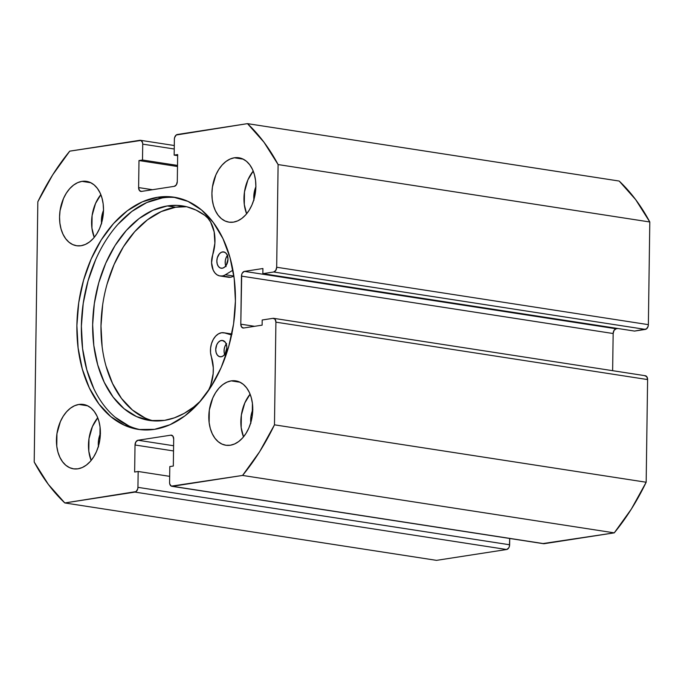 <?xml version="1.0" encoding="UTF-8"?>
<svg xmlns="http://www.w3.org/2000/svg" width="684" height="684" viewBox="0 0 684 684"><rect width="100%" height="100%" fill="white"/><g stroke="black" fill="none" stroke-linecap="round" stroke-linejoin="round"><path stroke-width="1.03" d="M176.318 197.608A117.46 78.138 -81.2 0 0 162.262 197.941L157.773 197.248A117.46 78.138 98.8 0 1 174.087 197.206A117.46 78.138 98.8 0 1 234.817 313.127A117.46 78.138 98.8 0 1 154.533 429.347L170.025 424.721L184.988 415.821L198.839 402.97L211.057 386.682L221.154 367.573L228.764 346.378L233.577 323.908L235.416 301.028L234.21 278.627L230.004 257.552L222.958 238.622L213.348 222.565L201.541 209.988L187.98 201.387L173.206 197.086L157.773 197.248L142.281 201.865L127.318 210.775L113.467 223.617L101.258 239.913L91.152 259.022L83.551 280.218L78.728 302.687L76.89 325.558L78.104 347.968L82.302 369.035L89.347 387.973L98.966 404.03L110.774 416.607L124.326 425.209L139.1 429.509L154.533 429.347A117.46 78.138 98.8 0 1 138.228 429.381A117.46 78.138 98.8 0 1 77.489 313.469A117.46 78.138 98.8 0 1 157.773 197.248L162.262 197.941A117.46 78.138 -81.2 0 0 82.123 312.468A117.46 78.138 -81.2 0 0 140.477 429.68M234.347 157.782A32.567 21.666 98.8 0 1 238.87 157.773A32.567 21.666 98.8 0 1 255.705 189.913A32.567 21.666 98.8 0 1 233.449 222.138L237.741 220.855L241.888 218.384L245.736 214.827L249.121 210.304L251.917 205.012L254.029 199.13L255.876 186.561L255.542 180.345L254.371 174.505L252.422 169.256L249.754 164.801L246.479 161.313L242.726 158.927L238.622 157.739L234.347 157.782L230.046 159.064L225.9 161.535L222.061 165.092L218.675 169.615L215.87 174.907L212.433 187.014L211.92 193.358L212.254 199.574L213.425 205.414L215.375 210.663L218.042 215.118L221.317 218.606L225.07 220.992L229.166 222.18L233.449 222.138A32.567 21.666 98.8 0 1 228.926 222.146A32.567 21.666 98.8 0 1 212.083 190.007A32.567 21.666 98.8 0 1 234.347 157.782L243.179 159.15L234.347 157.782M231.235 380.877A32.567 21.666 98.8 0 1 235.749 380.868A32.567 21.666 98.8 0 1 252.593 413.008A32.567 21.666 98.8 0 1 230.337 445.233L234.629 443.95L238.776 441.479L242.615 437.914L246.001 433.399L248.805 428.099L250.917 422.225L252.251 415.992L252.422 403.44L251.259 397.592L249.301 392.351L246.642 387.896L243.367 384.408L239.605 382.023L235.51 380.826L231.235 380.877L226.934 382.159L222.787 384.622L218.948 388.187L215.563 392.702L212.758 398.002L209.313 410.109L209.142 422.661L210.304 428.509L212.262 433.759L214.921 438.213L218.196 441.693L221.958 444.078L226.053 445.275L230.337 445.233A32.567 21.666 98.8 0 1 225.814 445.241A32.567 21.666 98.8 0 1 208.971 413.102A32.567 21.666 98.8 0 1 231.235 380.877L240.058 382.236L231.235 380.877M81.977 181.363A32.567 21.666 98.8 0 1 86.5 181.354A32.567 21.666 98.8 0 1 103.335 213.493A32.567 21.666 98.8 0 1 81.08 245.718L85.372 244.436L89.519 241.965L93.366 238.408L96.752 233.885L99.548 228.593L101.66 222.71L103.506 210.142L103.173 203.926L102.001 198.086L100.052 192.837L97.385 188.382L94.11 184.894L90.356 182.508L86.252 181.32L81.977 181.363L77.677 182.645L73.53 185.116L69.691 188.673L66.305 193.196L63.501 198.488L60.064 210.595L59.551 216.939L59.884 223.155L61.056 228.995L63.005 234.244L65.673 238.699L68.947 242.187L72.701 244.573L76.796 245.761L81.08 245.718A32.567 21.666 98.8 0 1 76.557 245.727A32.567 21.666 98.8 0 1 59.713 213.588A32.567 21.666 98.8 0 1 81.977 181.363L90.81 182.731L81.977 181.363M78.865 404.458A32.567 21.666 98.8 0 1 83.38 404.449A32.567 21.666 98.8 0 1 100.223 436.589A32.567 21.666 98.8 0 1 77.959 468.805L82.26 467.531L86.406 465.06L90.245 461.495L93.631 456.98L96.435 451.679L98.547 445.806L99.881 439.573L100.052 427.021L98.889 421.173L96.931 415.932L94.272 411.477L90.998 407.989L87.236 405.603L83.14 404.406L78.865 404.458L74.565 405.74L70.418 408.203L66.579 411.768L63.193 416.282L60.389 421.583L56.943 433.69L56.772 446.242L57.935 452.09L59.893 457.339L62.552 461.786L65.826 465.274L69.588 467.659L73.684 468.856L77.959 468.805A32.567 21.666 98.8 0 1 73.445 468.822A32.567 21.666 98.8 0 1 56.601 436.683A32.567 21.666 98.8 0 1 78.865 404.458L87.689 405.817L78.865 404.458M171.487 435.178L171.428 435.169A4.343 2.89 98.8 0 0 170.829 435.169L138.006 440.248L173.599 445.746L138.006 440.248A4.343 2.89 98.8 0 0 135.022 444.993L173.531 450.944L135.022 444.993L134.637 472.028L138.159 471.481L169.666 476.346L138.159 471.481L137.937 487.35L509.623 544.763L137.937 487.35A4.343 2.89 98.8 0 1 134.945 492.095L506.639 549.509L436.512 560.358L64.818 502.954L134.945 492.095L506.639 549.509A4.343 2.89 -81.2 0 0 509.623 544.763L509.717 538.479L509.383 546.439L508.725 547.927L506.639 549.509L436.512 560.358L64.818 502.954A221.462 147.325 98.8 0 1 34.2 462.016L37.834 201.763L52.642 174.933L69.734 151.147L140.972 140.451L142.528 142.528L142.725 144.136L142.503 160.013L138.989 160.552L138.613 187.578L139.425 190.485L141.485 191.417L174.3 186.339L176.387 184.766L177.293 181.593L177.669 154.567L174.155 155.114L174.377 139.237L174.617 137.561L176.241 134.996L247.488 123.642L263.981 142.229L278.106 164.57L276.678 267.247L275.772 270.411L273.685 271.993L262.844 273.668L262.913 268.521L244.453 271.377L242.367 272.95L241.708 274.446L240.794 324.173L241.614 327.072L243.666 328.004L262.126 325.148L262.194 320.001L273.036 318.325L275.096 319.257L275.909 322.164L274.472 424.832L259.663 451.662L242.572 475.44L171.333 486.144L169.786 484.067L169.581 482.459L169.803 466.582L173.317 466.035L173.693 439.008L172.881 436.11L170.829 435.169L138.006 440.248L135.919 441.83L135.022 444.993L134.637 472.028L138.159 471.481L137.937 487.35L137.689 489.034L136.073 491.599L64.818 502.954L48.325 484.366L34.2 462.016L37.834 201.763A221.462 147.325 98.8 0 1 69.734 151.147L139.861 140.297A4.343 2.89 98.8 0 1 140.459 140.297A4.343 2.89 98.8 0 1 142.725 144.136L174.24 149.001L142.725 144.136L142.503 160.013L177.515 165.417L142.503 160.013L138.989 160.552L177.498 166.503L138.989 160.552L138.613 187.578L152.455 189.716L138.613 187.578A4.343 2.89 98.8 0 0 140.878 191.417A4.343 2.89 98.8 0 0 141.485 191.417L174.3 186.339A4.343 2.89 98.8 0 0 177.293 181.593L177.669 154.567L174.155 155.114L177.652 155.653L174.155 155.114L174.377 139.237A4.343 2.89 98.8 0 1 177.361 134.492L247.488 123.642A221.462 147.325 98.8 0 1 278.106 164.57L649.8 221.984L648.364 324.652L648.124 326.328L646.5 328.901L634.538 331.073L262.844 273.668L634.538 331.073L645.38 329.397A4.343 2.89 -81.2 0 0 648.364 324.652L276.678 267.247L278.106 164.57L649.8 221.984L648.364 324.652L276.678 267.247A4.343 2.89 98.8 0 1 273.685 271.993L645.38 329.397L273.685 271.993L262.844 273.668L262.913 268.521L244.453 271.377L616.147 328.782L614.061 330.363L613.155 333.527L612.633 370.685L613.155 333.527L241.469 276.122L613.155 333.527A4.343 2.89 -81.2 0 1 616.147 328.782L244.453 271.377A4.343 2.89 98.8 0 0 241.469 276.122L240.794 324.173L254.636 326.311L240.794 324.173A4.343 2.89 98.8 0 0 243.059 328.012A4.343 2.89 98.8 0 0 243.666 328.004L262.126 325.148L262.194 320.001L273.036 318.325A4.343 2.89 98.8 0 1 273.643 318.325A4.343 2.89 98.8 0 1 275.909 322.164L647.603 379.569L646.166 482.237L631.358 509.067L614.266 532.853L543.028 543.549M619.182 181.046L635.675 199.634L649.8 221.984A221.462 147.325 -81.2 0 0 619.182 181.046L247.488 123.642L619.182 181.046M617.917 328.508L616.147 328.782L617.917 328.508M644.73 375.73L646.782 376.67L647.603 379.569L646.166 482.237L274.472 424.832L275.909 322.164L647.603 379.569A4.343 2.89 -81.2 0 0 645.328 375.73L273.643 318.325M614.266 532.853L544.139 543.703L172.453 486.29L242.572 475.44L614.266 532.853A221.462 147.325 -81.2 0 0 646.166 482.237L274.472 424.832A221.462 147.325 98.8 0 1 242.572 475.44L614.266 532.853M253.892 199.591A18.023 11.987 98.8 0 1 255.867 186.809M250.78 422.686A18.023 11.987 98.8 0 1 252.755 409.896M101.523 223.172A18.023 11.987 98.8 0 1 103.498 210.39M98.41 446.267A18.023 11.987 98.8 0 1 100.386 433.476M97.735 417.753L92.434 426.534L88.988 438.641L88.809 451.192L91.134 460.46A32.567 21.666 -81.2 0 1 97.735 417.753M98.479 446.9L98.573 439.957L100.48 433.254M100.847 194.658L95.546 203.439L92.101 215.546L91.93 228.105L94.247 237.365A32.567 21.666 -81.2 0 1 100.847 194.658M101.591 223.805L101.694 216.862L103.6 210.159M250.105 394.172L244.804 402.953L241.358 415.06L241.178 427.611L243.504 436.879A32.567 21.666 -81.2 0 1 250.105 394.172M250.848 423.319L250.942 416.376L252.849 409.673M253.217 171.077L247.916 179.858L244.47 191.965L244.299 204.525L246.616 213.784A32.567 21.666 -81.2 0 1 253.217 171.077M253.961 200.224L254.063 193.281L255.97 186.578M171.428 435.169A4.343 2.89 98.8 0 1 173.693 439.008L173.317 466.035L169.803 466.582L169.581 482.459A4.343 2.89 98.8 0 0 171.846 486.298L543.541 543.703A4.343 2.89 -81.2 0 0 544.139 543.703L172.453 486.29A4.343 2.89 98.8 0 1 171.846 486.298M162.262 197.941L146.769 202.558L131.807 211.467L117.956 224.309M95.64 259.715L88.031 280.91L83.217 303.38L81.379 326.251L82.584 348.66L86.791 369.736L93.836 388.666M115.254 417.3L128.814 425.901M222.522 251.926A8.251 5.489 98.8 0 1 223.677 251.926A8.251 5.489 98.8 0 1 227.943 260.057A8.251 5.489 98.8 0 1 222.309 268.231L224.446 267.273L226.276 265.221L227.986 259.202L227.105 254.824L225.592 252.815L223.6 251.917L221.428 252.259L219.41 253.79L217.307 257.774L216.845 260.955L217.23 264.007L218.401 266.461L220.188 267.948L222.309 268.231A8.251 5.489 98.8 0 1 221.154 268.231A8.251 5.489 98.8 0 1 216.888 260.1A8.251 5.489 98.8 0 1 222.522 251.926L224.779 252.276L222.522 251.926M221.394 340.47A8.251 5.489 98.8 0 1 222.548 340.47A8.251 5.489 98.8 0 1 226.814 348.601A8.251 5.489 98.8 0 1 221.188 356.774L223.326 355.817L225.156 353.765L226.857 347.746L226.472 344.693L225.301 342.239L222.48 340.461L220.308 340.803L218.281 342.333L216.717 344.822L215.725 349.498L216.11 352.551L217.281 355.005L219.06 356.484L221.188 356.774A8.251 5.489 98.8 0 1 220.034 356.774A8.251 5.489 98.8 0 1 215.768 348.643A8.251 5.489 98.8 0 1 221.394 340.47L223.651 340.82L221.394 340.47M233.748 276.028L225.421 274.737A16.065 10.688 98.8 0 1 222.214 275.951L230.542 277.234A16.065 10.688 -81.2 0 0 233.748 276.028L233.748 276.028A16.065 10.688 98.8 0 1 230.542 277.234L222.214 275.951A16.065 10.688 98.8 0 1 219.966 275.96A16.065 10.688 98.8 0 1 212.707 254.824L214.879 243.273L214.16 231.859L210.646 222.112L207.97 218.29L204.807 215.34A32.131 21.375 98.8 0 1 212.707 254.824L211.578 262.742L213.143 270.009L214.836 272.805L217.008 274.806L219.521 275.874L222.214 275.951A16.065 10.688 98.8 0 0 225.421 274.737L233.748 276.028M167.264 205.952A108.534 72.196 98.8 0 1 182.466 205.901A108.534 72.196 98.8 0 1 204.807 215.34L196.077 210.116L186.792 206.773L177.13 205.38L167.264 205.952L175.591 207.235L167.264 205.952L152.942 210.262L139.126 218.529L126.343 230.431L115.074 245.505L105.755 263.186L98.752 282.791L94.332 303.559L92.656 324.695L93.802 345.386L97.709 364.846L104.242 382.313L113.142 397.122L124.078 408.707L136.612 416.624L150.275 420.557L164.536 420.369A108.534 72.196 98.8 0 1 149.334 420.421A108.534 72.196 98.8 0 1 93.204 313.417A108.534 72.196 98.8 0 1 167.264 205.952M107.089 284.074L114.091 264.477L123.402 246.796L134.671 231.714L147.462 219.812L161.279 211.553L175.591 207.235L186.604 206.722A108.534 72.196 -81.2 0 0 175.591 207.235A108.534 72.196 -81.2 0 0 101.83 311.553A108.534 72.196 -81.2 0 0 153.524 420.882M231.782 334.048L224.677 332.954L231.585 334.998L224.677 332.954L231.782 334.048M211.407 356.962A16.065 10.688 98.8 0 1 212.912 340.119A16.065 10.688 98.8 0 1 223.745 332.74A16.065 10.688 98.8 0 1 224.677 332.954L221.607 332.732L218.504 333.835L215.631 336.16L213.228 339.521L211.493 343.642L210.578 348.173L210.544 352.739L211.407 356.962A32.131 21.375 98.8 0 1 208.269 390.923L210.715 385.203L213.151 373.721L213.297 367.881L211.407 356.962M200.583 400.978A108.534 72.196 98.8 0 1 164.536 420.369L174.429 417.83L184.167 413.384L193.572 407.1L200.583 400.978M219.966 275.96L228.294 277.242A16.065 10.688 -81.2 0 0 230.542 277.234L227.849 277.165M232.919 270.197L225.421 274.737L232.919 270.197M102.66 304.842L100.993 325.977L102.13 346.677M106.046 366.128L112.578 383.596L121.478 398.413L132.405 409.998L144.94 417.907M227.738 255.081L226.173 257.569L225.31 260.638L225.267 263.819L226.062 266.623M226.618 343.616L225.053 346.113L224.181 349.182L224.138 352.363L224.933 355.167M226.259 344.043A8.251 5.489 -81.2 0 0 224.651 354.492M227.387 255.5A8.251 5.489 -81.2 0 0 225.771 265.948M140.511 140.305L174.283 145.521M223.745 332.74L232.073 334.031"/></g></svg>

